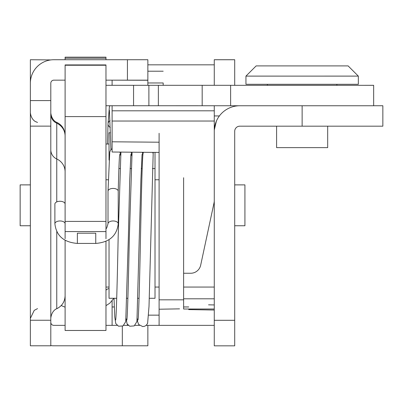 <?xml version="1.0" encoding="UTF-8"?>
<svg xmlns="http://www.w3.org/2000/svg" width="403" height="403" viewBox="0 0 403 403"><rect width="100%" height="100%" fill="white"/><g stroke="black" fill="none" stroke-linecap="round" stroke-linejoin="round"><path stroke-width="0.6" d="M30.366 85.27L30.366 59.725L50.803 59.926M65.105 80.157L53.866 80.157A3.063 3.063 0 0 0 50.803 83.225L50.803 85.27M50.803 83.225L50.803 345.799L30.366 345.799L30.366 320.254L50.803 320.254M105.974 80.157L127.429 80.157L127.429 59.725L53.866 59.725A23.5 23.5 0 0 0 30.366 83.225L30.366 320.254M127.429 80.157L147.861 80.157L147.861 59.725L127.429 59.725M147.861 80.157L147.861 85.305M30.366 100.594L50.803 100.594M146.158 325.367L147.861 325.367L147.861 345.799L53.866 345.799A23.5 23.5 0 0 1 50.803 345.598M50.803 322.299A3.063 3.063 0 0 0 53.866 325.367L65.105 325.367M105.974 325.367L117.137 325.367M139.483 325.367L134.985 325.367M128.31 325.367L123.812 325.367M112.105 80.262L112.105 85.305L112.105 80.157L147.861 80.262M149.281 298.291L155.014 298.291L155.014 152.394M109.037 160.077L109.037 132.778L110.482 132.778M116.719 298.291L109.037 298.291L109.037 239.639M65.105 59.725L65.105 57.161L105.974 57.161L65.105 57.161M105.974 59.725L105.974 57.161M65.105 238.722L65.105 64.918L105.974 64.918L105.974 238.722M105.974 241.286L105.974 330.475L65.105 330.475L65.105 240.253M234.707 184.881L244.923 184.881L244.923 225.751L234.707 225.751M30.366 184.881L20.15 184.881L20.15 225.751L30.366 225.751M216.406 121.061L214.31 129.917M238.908 105.762A25.54 25.54 180 0 0 214.27 131.287L214.27 325.362L147.861 325.367L214.27 325.362L159.099 325.362L159.099 287.052L155.014 287.052M382.85 105.742L373.657 105.737L382.85 105.742L382.85 126.174L239.815 126.179A5.108 5.108 180 0 0 234.707 131.287L234.742 130.683M238.657 126.31L239.669 126.179M234.707 59.745L214.27 59.745L234.707 59.73L234.707 85.325M214.27 59.755L214.27 85.31M214.27 105.742L214.27 200.659A10.216 10.216 0 0 1 214.043 202.8L200.679 265.184A10.216 10.216 0 0 1 190.684 273.259L183.622 273.259L183.622 309.015L214.27 309.015L183.622 309.02L183.622 299.822L159.099 299.822L159.099 325.362M234.707 105.762L234.707 106.261M234.707 131.287L234.707 345.839L214.27 345.839L214.27 320.299L234.707 320.299M234.707 59.73L214.27 59.725L234.707 59.725M276.594 126.179L276.594 147.629L327.679 147.629L327.679 126.179M256.162 65.896L245.946 76.112L302.134 76.117L358.327 76.112L348.111 65.896L256.162 65.896L348.111 65.896M245.946 76.112L245.946 84.282L250.223 84.287L358.327 84.282L358.327 76.112M65.105 223.756A5.108 2.786 180 0 0 59.997 220.97A5.108 2.786 180 0 0 54.889 223.756L54.889 204.064A5.108 2.786 0 0 1 59.997 201.273A5.108 2.786 0 0 1 65.105 204.064M105.974 228.939L106.77 227.866L108.014 223.756L108.014 191.218A5.108 2.786 0 0 1 108.014 191.178A5.108 2.786 0 0 1 113.157 188.433A5.108 2.786 0 0 1 118.23 191.218A5.108 2.786 0 0 1 118.23 191.254C118.794 169.24 119.288 156.948 119.711 154.374M142.959 152.289L142.959 154.178M137.232 318.657L137.514 321.362L138.667 324.491L142.743 326.591L144.727 326.223L146.274 325.261L147.614 323.362L149.009 306.441L153.145 154.984A5.108 5.017 180 0 0 152.722 152.374M143.448 152.294A5.108 5.017 180 0 0 142.989 153.896A5.108 5.017 180 0 0 142.984 153.906C142.118 161.306 141.332 197.752 140.506 237.196C139.69 278.544 138.667 317.997 137.997 320.012L138.007 319.967M159.099 144.017L159.099 133.287M147.861 82.963L163.185 82.963L163.185 85.25M112.105 105.737L112.105 110.81L214.27 110.81L112.105 110.81L112.105 152.017L159.099 152.43L159.099 287.052M127.429 325.367L127.429 324.4L127.429 325.367M114.306 306.975L112.105 306.975L112.105 325.367L112.105 306.975M112.105 110.81L112.105 133.287L112.105 110.81M112.105 300.925L112.105 310.043L112.105 300.925M214.27 309.015L214.27 299.827M214.27 78.283L214.27 64.838L147.861 64.838M112.105 141.801L159.099 142.214L159.099 299.822M214.27 310.038L188.73 309.595M183.622 306.975L188.73 306.975M183.622 289.097L183.622 177.728M214.27 287.052L183.622 287.052L183.622 298.799L214.27 298.799M163.185 82.963L163.185 85.31M147.861 71.205L163.185 71.205M159.099 309.222L179.531 308.864M188.73 306.95L183.622 306.95L188.73 306.95M114.306 306.95L112.105 306.95L114.306 306.95M105.974 105.737L148.883 105.737L148.883 85.31L230.617 85.31M133.559 105.737L133.559 85.305L148.883 85.305L148.883 105.737L230.617 105.747M373.657 85.305L362.191 85.33M354.469 85.33L340.056 85.33M133.559 85.305L105.974 85.305M230.617 105.757L230.617 85.325L373.657 85.325L373.657 105.757L230.617 105.757M336.873 84.287L336.873 85.305L337.895 85.305L327.422 85.31L266.378 85.305L267.401 85.305L267.401 84.287M269.955 85.32L334.319 85.32L269.955 85.32M334.319 85.325L269.955 85.325L334.319 85.32M122.321 326.254L122.321 345.799M50.803 126.134L30.366 126.134M65.105 171.829A14.301 14.135 180 0 0 56.763 158.984L56.763 122.326C62.072 125.036 64.853 129.373 65.105 135.332M65.105 295.737C64.853 301.696 62.072 306.028 56.763 308.738L56.763 231.634M56.763 201.903L56.763 158.984A10.216 10.095 0 0 1 50.803 149.805M50.803 114.044A10.216 10.095 0 0 0 56.763 123.222A14.301 14.135 0 0 1 65.105 136.073M105.974 58.203L65.105 58.203M65.105 65.246L105.974 65.246M65.105 116.603L105.974 116.603M65.105 221.413L105.974 221.413M302.134 126.179L302.134 105.762M214.27 115.948L219.388 115.948M110.311 127.464A5.108 4.181 180 0 1 108.014 123.973A5.108 4.181 180 0 1 108.019 123.862A5.108 4.181 180 0 1 108.019 123.847A5.108 4.181 180 0 1 110.059 120.628M95.753 243.422L95.753 233.206L77.366 233.206L77.366 243.422L95.753 243.422C109.364 242.324 116.855 235.765 118.23 223.756L118.23 191.218M108.014 223.756A5.108 2.786 0 0 1 113.122 220.97A5.108 2.786 0 0 1 118.23 223.756M105.974 290.236A5.108 3.914 0 0 1 109.037 288.558M148.636 315.151L159.099 315.151M214.27 121.026L112.105 121.026M208.558 304.834L214.27 304.935M158.364 105.742L158.364 85.31M202.18 105.742L202.18 85.31M37.519 122.436L35.791 121.716C36.194 121.928 31.263 120.311 30.366 112.694M37.519 308.627L34.225 310.375L30.366 318.375M56.763 308.738C57.543 308.411 51.927 309.695 50.803 318.027M56.763 122.326C57.543 122.653 51.927 121.374 50.803 113.042M109.037 144.017L105.974 144.017M159.099 179.773L155.014 179.773M155.014 168.535L152.415 168.535M142.194 168.535L141.246 168.535M131.02 168.535L130.073 168.535M119.852 168.535L118.9 168.535M139.06 298.291L138.108 298.291M127.887 298.291L126.94 298.291M108.321 179.773L105.974 179.773M109.037 287.052L105.974 287.052M65.105 64.918L105.974 64.918M65.105 231.574L105.974 231.574M234.707 345.839L214.27 345.839M108.019 123.862L107.485 144.017M54.889 223.756C56.264 235.765 63.755 242.324 77.366 243.422M153.175 154.44L153.175 152.379M108.019 123.847L109.374 106.906L110.009 105.737M109.389 110.155L110.936 149.644M108.014 191.178L109.762 152.062L110.739 149.891L112.105 148.616M120.023 152.087L120.512 155.276M115.656 320.012C116.326 317.997 117.344 278.538 118.16 237.196L120.925 152.092M142.833 155.548L142.425 152.284M132.078 152.193L129.333 237.196C128.517 278.528 127.494 317.972 126.829 320.012L126.834 319.972M126.063 318.652L127.126 323.926L129.741 326.223L134.204 325.911L136.929 321.549L140.874 180.081L142.047 154.414M131.645 155.744L131.222 152.183M114.014 298.291L114.79 317.191L115.777 323.579L118.527 326.208L123.001 325.931L125.736 321.659L128.386 236.747L129.68 180.856L130.874 154.42M105.974 305.665L109.823 303.172L113.878 298.291M61.206 305.55L65.105 307.177M147.861 325.367L214.27 325.367"/></g></svg>
